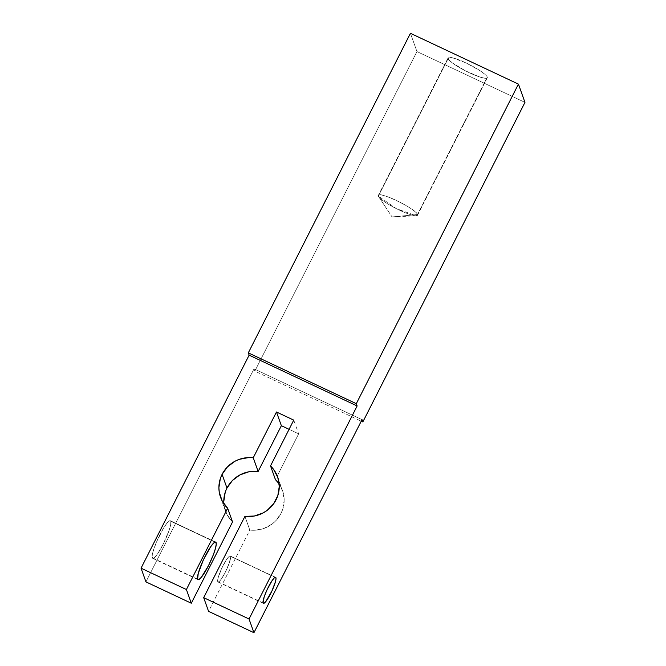 <?xml version="1.0" encoding="UTF-8"?>
<svg xmlns="http://www.w3.org/2000/svg" width="666" height="666" viewBox="0 0 666 666"><rect width="100%" height="100%" fill="white"/><g stroke="black" fill="none" stroke-linecap="round" stroke-linejoin="round"><path stroke-width="0.5" stroke-dasharray="3.33 2.5" d="M378.355 195.379A21.97 3.688 26.9 0 0 378.363 196.112L392.058 216.933L378.363 196.112L396.278 208.608L416.267 215.784L417.532 214.535L392.058 216.933L417.532 214.535C416.45 208.699 374.858 189.127 378.363 196.112A21.97 3.688 -153.1 0 0 398.002 209.465A21.97 3.688 -153.1 0 0 417.54 215.26A21.97 3.688 -153.1 0 0 417.532 214.535L392.058 216.933L378.363 196.112L448.11 58.625A21.97 3.688 -153.1 0 0 467.748 71.986A21.97 3.688 -153.1 0 0 487.287 77.78A21.97 3.688 -153.1 0 0 487.279 77.056L417.532 214.535L487.246 77.847L484.965 78.263L480.053 77.09L465.617 70.921L452.397 62.937L448.834 59.773L448.143 57.834L452.589 57.809L465.917 62.87L480.286 70.846L485.106 74.45L487.279 77.056L417.532 214.535A21.97 3.688 26.9 0 0 397.893 201.182A21.97 3.688 26.9 0 0 378.355 195.379L448.101 57.9A21.97 3.688 26.9 0 1 467.64 63.703A21.97 3.688 26.9 0 1 487.279 77.056A21.97 3.688 -153.1 0 1 469.472 72.81A21.97 3.688 -153.1 0 1 448.11 58.625A21.97 3.688 26.9 0 1 448.101 57.9M197.602 579.12L152.248 557.775A20.763 3.571 115.2 0 0 152.664 558.308A20.763 3.571 115.2 0 0 163.969 542.648A20.763 3.571 115.2 0 0 170.762 521.278L215.026 542.099L170.762 521.278L170.704 524.458L169.239 529.945L163.187 544.222L157.759 553.571L154.737 557.309L152.755 558.341L152.098 556.51L152.872 552.089L156.41 542.174L163.495 528.205L166.866 523.301L169.414 520.87L170.263 520.712L215.026 542.099M263.087 602.98L217.732 581.643A14.377 2.473 115.2 0 0 218.023 582.009A14.377 2.473 115.2 0 0 225.849 571.162A14.377 2.473 115.2 0 0 230.553 556.36L275.15 577.347L230.553 556.36L229.504 562.362L225.308 572.252L221.545 578.729L219.455 581.318L218.082 582.034L217.624 580.76L218.165 577.705L221.753 568.281L226.74 559.274L228.829 556.684L230.203 555.968L275.15 577.347M278.455 483.05L282.692 491.125L284.174 500.133L282.75 509.19L280.977 513.478L275.541 521.02L272.011 524.1L263.728 528.513L254.504 530.261L249.817 530.069L244.922 516.366L249.817 530.069A30.286 29.404 -19.7 0 0 282.501 490.576A30.286 29.404 -19.7 0 0 279.171 484.04A30.286 29.404 -19.7 0 1 279.52 516.033A30.286 29.404 -19.7 0 1 249.817 530.069L208.575 611.355M524.958 102.381L416.958 51.565L410.431 33.3L416.958 51.565L524.958 102.381L416.958 51.565L254.837 371.129L361.238 421.195M416.958 51.565L254.837 371.129L254.021 368.839L254.837 371.129L416.958 51.565L410.431 33.3M145.937 581.884L254.021 368.839L362.021 419.663L254.021 368.839L145.937 581.884L254.021 368.839L254.837 371.129M232.542 521.936A30.286 29.404 -19.7 0 1 223.893 503.796A30.286 29.404 -19.7 0 0 225.458 510.964A30.286 29.404 -19.7 0 0 232.542 521.936L227.056 514.627L224.167 505.977L223.793 501.415M225.216 492.349L226.981 488.07M289.086 429.32L298.643 433.824L289.086 429.32L298.643 433.824L275.416 479.603M298.643 433.824L277.264 475.974L298.643 433.824L293.748 420.121M217.732 581.643A14.377 2.473 -64.8 0 1 222.436 566.841A14.377 2.473 -64.8 0 1 230.261 555.993A14.377 2.473 -64.8 0 1 230.553 556.36A14.377 2.473 115.2 0 1 225.308 572.252A14.377 2.473 115.2 0 1 217.732 581.643A14.377 2.473 -64.8 0 1 222.985 565.75A14.377 2.473 -64.8 0 1 230.553 556.36M152.248 557.775A20.763 3.571 -64.8 0 1 159.041 536.405A20.763 3.571 -64.8 0 1 170.346 520.745A20.763 3.571 -64.8 0 1 170.762 521.278A20.763 3.571 115.2 0 1 163.187 544.222A20.763 3.571 115.2 0 1 152.248 557.775A20.763 3.571 -64.8 0 1 159.832 534.831A20.763 3.571 -64.8 0 1 170.762 521.278M448.11 58.625L378.363 196.112A21.97 3.688 26.9 0 1 396.17 200.358A21.97 3.688 26.9 0 1 417.532 214.535A21.97 3.688 -153.1 0 1 399.725 210.29A21.97 3.688 -153.1 0 1 378.363 196.112L448.11 58.625A21.97 3.688 26.9 0 1 465.917 62.87A21.97 3.688 26.9 0 1 487.279 77.056M244.922 516.366L249.817 530.069M362.021 419.663L254.021 368.839M378.679 196.72L392.058 216.933L416.267 215.784M417.54 215.26L487.287 77.78M152.664 558.308L198.027 579.653M218.023 582.009L263.378 603.354M277.605 476.881L282.501 490.576M220.563 497.269L225.458 510.964M230.261 555.993L275.624 577.33M170.346 520.745L215.701 542.082"/><path stroke-width="1" d="M216.125 542.615A20.763 3.571 -64.8 0 1 209.324 563.985A20.763 3.571 -64.8 0 1 198.027 579.653A20.763 3.571 -64.8 0 1 197.602 579.12L198.951 579.528L201.507 577.097L208.541 565.567L213.403 554.636L215.493 548.301L216.275 543.889L215.618 542.057L213.628 543.09L210.614 546.828L203.413 559.823L198.235 573.434L197.602 579.12A20.763 3.571 115.2 0 1 204.404 557.75A20.763 3.571 115.2 0 1 215.701 542.082L215.701 542.082A20.763 3.571 115.2 0 1 216.125 542.615A20.763 3.571 -64.8 0 1 208.541 565.567A20.763 3.571 -64.8 0 1 197.602 579.12A20.763 3.571 115.2 0 1 205.186 556.177A20.763 3.571 115.2 0 1 216.125 542.615L215.026 542.099M275.915 577.705A14.377 2.473 -64.8 0 1 271.212 592.507A14.377 2.473 -64.8 0 1 263.378 603.354A14.377 2.473 -64.8 0 1 263.087 602.98L264.019 603.263L265.792 601.581L271.895 591.067L275.483 581.643L276.015 578.579L275.566 577.314L274.192 578.03L272.103 580.619L267.108 589.618L264.144 596.986L263.087 602.98A14.377 2.473 115.2 0 1 267.799 588.186A14.377 2.473 115.2 0 1 275.624 577.33A14.377 2.473 115.2 0 1 275.915 577.705A14.377 2.473 -64.8 0 1 270.662 593.597A14.377 2.473 -64.8 0 1 263.087 602.98A14.377 2.473 115.2 0 1 268.34 587.096A14.377 2.473 115.2 0 1 275.915 577.705L275.15 577.347M278.455 483.05L275.416 479.603A30.286 29.404 -19.7 0 1 279.171 484.04A30.286 29.404 -19.7 0 0 275.416 479.603L270.521 465.909L293.748 420.121L276.473 411.996L253.246 457.775L258.142 471.478A30.286 29.404 -19.7 0 0 226.981 488.07L222.086 474.367A30.286 29.404 160.3 0 1 253.246 457.775L258.142 471.478A30.286 29.404 -19.7 0 0 226.981 488.07L222.086 474.367L220.313 478.646L218.889 487.712L219.272 492.282L222.161 500.924L227.647 508.233A30.286 29.404 160.3 0 1 220.563 497.269A30.286 29.404 160.3 0 1 222.086 474.367A30.286 29.404 160.3 0 1 253.246 457.775L248.56 457.584L239.335 459.332L235.023 461.222L227.522 466.824L222.086 474.367L226.981 488.07A30.286 29.404 -19.7 0 0 223.893 503.796A30.286 29.404 -19.7 0 1 226.981 488.07L232.417 480.519L239.927 474.925L248.784 471.811L258.142 471.478L281.368 425.691L289.086 429.32M361.238 421.195L362.837 421.944L524.958 102.381L518.431 84.116L410.431 33.3L248.31 352.863L356.302 403.679L518.431 84.116L410.431 33.3L248.31 352.863L356.302 403.679L518.431 84.116L524.958 102.381L362.837 421.944L361.238 421.195L362.837 421.944L362.021 419.663L253.937 632.7L249.042 618.997L357.126 405.96L356.302 403.679L518.431 84.116L524.958 102.381L362.837 421.944L362.021 419.663L253.937 632.7L249.042 618.997L357.126 405.96L249.126 355.145L141.042 568.181L186.405 589.527L191.3 603.23L145.937 581.884L141.042 568.181L186.405 589.527L191.3 603.23L145.937 581.884L141.042 568.181L186.405 589.527L191.3 603.23L232.542 521.936L227.647 508.233L186.405 589.527L227.647 508.233A30.286 29.404 160.3 0 1 222.086 474.367M362.837 421.944L362.021 419.663L253.937 632.7L208.575 611.355L203.679 597.66L249.042 618.997L357.126 405.96L356.302 403.679L357.126 405.96L249.126 355.145L141.042 568.181L145.937 581.884L191.3 603.23L232.542 521.936L227.647 508.233L186.405 589.527M253.937 632.7L208.575 611.355L203.679 597.66L249.042 618.997L253.937 632.7L208.575 611.355L203.679 597.66L244.922 516.366A30.286 29.404 160.3 0 0 276.082 499.775A30.286 29.404 160.3 0 0 270.521 465.909L275.416 479.603L270.521 465.909A30.286 29.404 160.3 0 1 277.605 476.881A30.286 29.404 160.3 0 1 244.922 516.366L254.279 516.033L263.137 512.92L267.108 510.406L273.659 503.754L277.847 495.496L279.27 486.43L277.797 477.422L273.56 469.347L270.521 465.909L293.748 420.121L276.473 411.996L253.246 457.775L258.142 471.478L281.368 425.691L276.473 411.996L281.368 425.691L258.142 471.478M518.431 84.116L410.431 33.3L248.31 352.863L249.126 355.145L141.042 568.181M248.31 352.863L249.126 355.145L248.31 352.863L356.302 403.679M223.793 501.415L225.216 492.349M203.679 597.66L244.922 516.366L203.679 597.66L249.042 618.997M191.3 603.23L232.542 521.936L227.647 508.233M357.126 405.96L249.126 355.145M270.521 465.909L293.748 420.121L276.473 411.996L253.246 457.775M276.473 411.996L281.368 425.691"/></g></svg>
